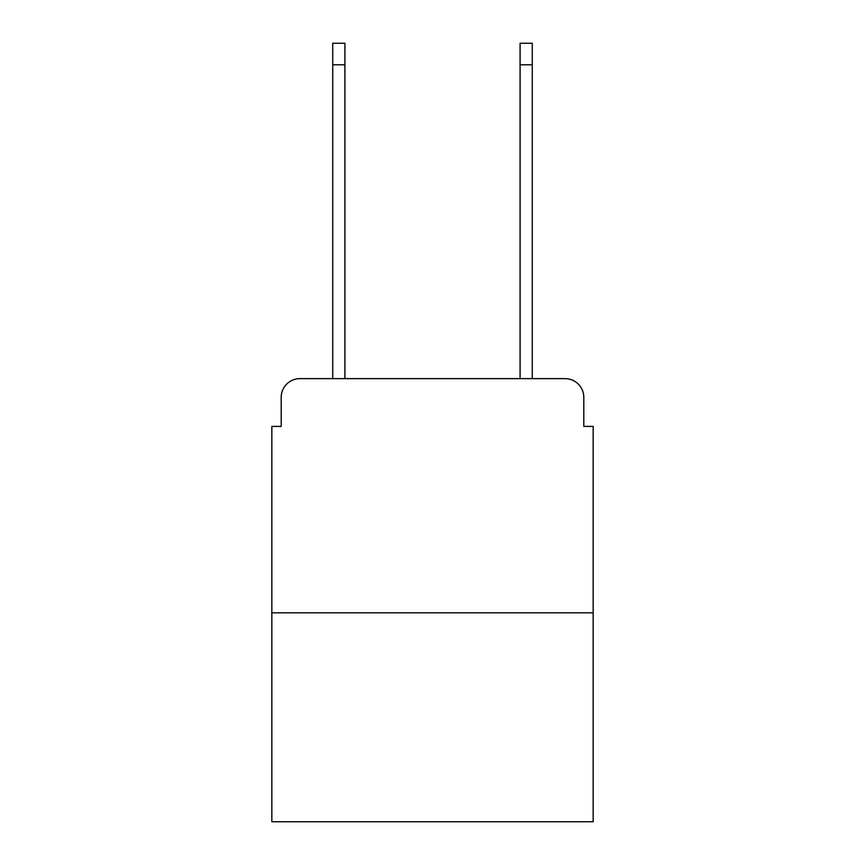 <?xml version="1.0" encoding="UTF-8"?>
<svg xmlns="http://www.w3.org/2000/svg" width="865" height="865" viewBox="0 0 865 865"><rect width="100%" height="100%" fill="white"/><g stroke="black" fill="none" stroke-linecap="round" stroke-linejoin="round"><path stroke-width="1.3" d="M281.201 397.37L281.201 426.413L281.201 397.37A18.738 18.738 0 0 1 299.939 378.632L332.733 378.632L332.733 43.25L344.908 43.25L344.908 378.632L520.092 378.632L520.092 43.25L532.267 43.25L532.267 378.632L565.061 378.632L299.939 378.632M593.163 612.842L271.837 612.842L271.837 821.75L593.163 821.75L593.163 426.413L583.799 426.413L583.799 397.37A18.738 18.738 0 0 0 565.061 378.632M271.837 612.842L271.837 426.413L281.201 426.413M583.799 426.413L583.799 397.37M332.733 64.799L344.908 64.799M532.267 64.799L520.092 64.799"/></g></svg>
